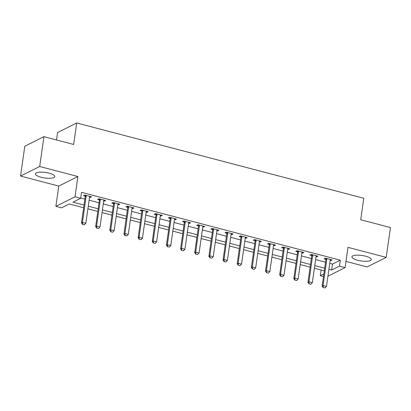 <?xml version="1.0" encoding="UTF-8"?>
<svg xmlns="http://www.w3.org/2000/svg" width="411" height="411" viewBox="0 0 411 411"><rect width="100%" height="100%" fill="white"/><g stroke="black" fill="none" stroke-linecap="round" stroke-linejoin="round"><path stroke-width="0.62" d="M41.09 177.228A9.802 2.769 -171.9 0 0 54.827 176.591A9.802 2.769 -171.9 0 0 49.156 173.195A9.802 2.769 -171.9 0 0 35.423 173.827A9.802 2.769 -171.9 0 0 41.09 177.228M357.596 260.235A9.802 2.769 -171.9 0 0 371.333 259.598A9.802 2.769 -171.9 0 0 365.667 256.202A9.802 2.769 -171.9 0 0 351.929 256.839A9.802 2.769 -171.9 0 0 357.596 260.235M83.659 207.74L69.305 203.974L61.542 207.848L55.881 206.363L75.018 196.802L80.684 198.287L72.922 202.166L84.034 205.079M58.768 186.08L77.905 176.519L39.687 166.496L43.936 136.663L24.794 146.229L20.55 176.057L58.768 186.08L55.881 206.363M56.523 139.966L57.576 132.548L76.718 122.981L363.781 198.272L360.724 219.746L390.45 227.545L386.206 257.373L347.983 247.35L345.101 267.633L327.916 276.218M345.985 261.406L367.064 266.934L386.206 257.373M323.483 276.546L320.297 275.714L323.853 273.937M321.109 270.012L320.297 275.714M39.687 166.496L20.55 176.057M329.75 263.333L332.525 264.062L340.287 260.184L81.532 192.322L80.684 198.287M80.72 198.02L84.887 199.114M89.115 200.224L99.041 202.823M103.269 203.933L113.195 206.538M117.428 207.647L127.348 210.247M131.582 211.357L141.507 213.961M145.735 215.071L155.661 217.676M159.889 218.786L169.815 221.385M174.048 222.495L183.969 225.1M188.202 226.209L198.128 228.809M202.356 229.919L212.282 232.523M216.51 233.633L226.435 236.238M230.669 237.347L240.589 239.947M244.822 241.057L254.748 243.661M258.976 244.771L268.902 247.371M273.13 248.48L283.056 251.085M287.289 252.195L297.21 254.799M301.443 255.909L311.368 258.509M315.597 259.618L325.522 262.223M330.172 260.389L330.876 260.574L332.165 259.927L325.373 258.144L324.079 258.791L325.856 259.254M316.018 256.675L316.717 256.86L318.011 256.212L311.219 254.43L309.925 255.077L311.702 255.544M301.859 252.965L302.563 253.145L303.857 252.503L297.061 250.72L295.771 251.368L297.543 251.83M287.705 249.251L288.409 249.436L289.704 248.789L282.907 247.006L281.612 247.653L283.39 248.121M273.551 245.537L274.255 245.721L275.545 245.074L268.753 243.297L267.458 243.939L269.236 244.406M259.398 241.827L260.096 242.012L261.391 241.365L254.599 239.582L253.304 240.23L255.082 240.692M245.239 238.113L245.942 238.298L247.237 237.65L240.44 235.868L239.151 236.515L240.928 236.983M231.085 234.398L231.789 234.583L233.083 233.941L226.286 232.158L224.992 232.806L226.769 233.268M216.931 230.689L217.635 230.874L218.924 230.227L212.133 228.444L210.838 229.091L212.615 229.559M202.777 226.975L203.476 227.16L204.77 226.512L197.979 224.735L196.684 225.377L198.462 225.845M188.618 223.265L189.322 223.45L190.617 222.803L183.82 221.02L182.53 221.668L184.308 222.13M174.464 219.551L175.168 219.736L176.463 219.089L169.666 217.306L168.371 217.953L170.149 218.421M160.311 215.837L161.014 216.022L162.304 215.379L155.512 213.597L154.217 214.244L155.995 214.706M146.157 212.127L146.855 212.312L148.15 211.665L141.358 209.882L140.064 210.53L141.841 210.997M131.998 208.413L132.702 208.598L133.996 207.951L127.199 206.173L125.91 206.815L127.687 207.283M117.844 204.704L118.548 204.889L119.842 204.241L113.046 202.459L111.751 203.106L113.528 203.568M103.69 200.989L104.394 201.174L105.684 200.527L98.892 198.744L97.597 199.392L99.375 199.859M89.536 197.275L90.24 197.46L91.53 196.818L84.738 195.035L83.443 195.677L85.221 196.145M77.905 176.519L75.018 196.802M340.287 260.184L339.435 266.148L345.101 267.633M43.936 136.663L73.661 144.461L76.718 122.981M324.294 270.849L314.369 268.244M310.141 267.135L300.215 264.535M295.982 263.425L286.061 260.821M281.828 259.711L271.902 257.106M267.674 255.996L257.748 253.397M253.52 252.287L243.595 249.683M239.361 248.573L229.441 245.973M225.207 244.864L215.282 242.259M211.054 241.149L201.128 238.544M196.9 237.435L186.974 234.835M182.741 233.725L172.82 231.121M168.587 230.011L158.661 227.411M154.433 226.302L144.508 223.697M140.279 222.587L130.354 219.983M126.12 218.873L116.2 216.273M111.967 215.164L102.041 212.559M97.813 211.449L87.887 208.85M328.903 269.297L331.677 270.027L339.435 266.148M88.267 206.188L98.193 208.788M102.421 209.898L112.347 212.502M116.575 213.612L126.501 216.217M130.734 217.327L140.654 219.926M144.888 221.036L154.813 223.641M159.042 224.75L168.967 227.35M173.195 228.459L183.121 231.064M187.354 232.174L197.275 234.779M201.508 235.888L211.434 238.488M215.662 239.598L225.588 242.202M229.816 243.312L239.741 245.917M243.975 247.026L253.895 249.626M258.129 250.736L268.054 253.34M272.282 254.45L282.208 257.05M286.436 258.159L296.362 260.764M300.595 261.874L310.516 264.478M314.749 265.588L324.675 268.188M332.525 264.062L331.677 270.027M331.009 259.624L330.876 260.574M316.855 255.909L316.717 256.86M302.702 252.2L302.563 253.145M288.543 248.485L288.409 249.436M274.389 244.771L274.255 245.721M260.235 241.062L260.096 242.012M246.081 237.347L245.942 238.298M231.922 233.633L231.789 234.583M217.768 229.924L217.635 230.874M203.615 226.209L203.476 227.16M189.461 222.5L189.322 223.45M175.302 218.786L175.168 219.736M161.148 215.071L161.014 216.022M146.994 211.362L146.855 212.312M132.84 207.647L132.702 208.598M118.681 203.938L118.548 204.889M104.528 200.224L104.394 201.174M90.374 196.509L90.24 197.46M323.308 287.495L325.009 287.941L323.308 287.495L323.072 285.527L322.137 285.994L325.877 259.742A1.259 1.115 63.4 0 0 325.872 259.367L325.707 258.231M330.47 259.48L330.305 259.819A1.259 1.115 63.4 0 0 330.203 260.168L326.468 286.416L323.072 285.527L326.807 259.274A1.259 1.115 63.4 0 0 326.802 258.899L326.745 258.504M325.009 287.941L326.468 286.416M322.137 285.994L323.154 287.572M309.154 283.78L310.855 284.227L309.154 283.78L308.913 281.812L307.983 282.28L311.718 256.027A1.259 1.115 63.4 0 0 311.718 255.652L311.548 254.517M316.316 255.77L316.151 256.11A1.259 1.115 63.4 0 0 316.049 256.454L312.314 282.706L308.913 281.812L312.648 255.565A1.259 1.115 63.4 0 0 312.648 255.19L312.591 254.789M310.855 284.227L312.314 282.706M307.983 282.28L309 283.862M295 280.071L296.701 280.518L295 280.071L294.759 278.103L293.829 278.566L297.564 252.318A1.259 1.115 63.4 0 0 297.564 251.943L297.394 250.808M302.162 252.056L301.998 252.395A1.259 1.115 63.4 0 0 301.89 252.744L298.155 278.992L294.759 278.103L298.494 251.851A1.259 1.115 63.4 0 0 298.494 251.475L298.432 251.08M296.701 280.518L298.155 278.992M293.829 278.566L294.846 280.148M280.847 276.356L282.542 276.803L280.847 276.356L280.605 274.389L279.675 274.856L283.41 248.604A1.259 1.115 63.4 0 0 283.405 248.229L283.241 247.093M288.003 248.342L287.844 248.681A1.259 1.115 63.4 0 0 287.736 249.03L284.001 275.283L280.605 274.389L284.34 248.141A1.259 1.115 63.4 0 0 284.34 247.766L284.278 247.365M282.542 276.803L284.001 275.283M279.675 274.856L280.687 276.433M266.688 272.647L268.388 273.089L266.688 272.647L266.451 270.679L265.516 271.142L269.256 244.894A1.259 1.115 63.4 0 0 269.251 244.514L269.087 243.384M273.849 244.632L273.685 244.971A1.259 1.115 63.4 0 0 273.582 245.316L269.847 271.568L266.451 270.679L270.186 244.427A1.259 1.115 63.4 0 0 270.181 244.052L270.125 243.656M268.388 273.089L269.847 271.568M265.516 271.142L266.534 272.724M252.534 268.933L254.234 269.38L252.534 268.933L252.292 266.965L251.362 267.433L255.097 241.18A1.259 1.115 63.4 0 0 255.097 240.805L254.928 239.67M259.695 240.918L259.531 241.257A1.259 1.115 63.4 0 0 259.428 241.606L255.693 267.854L252.292 266.965L256.032 240.712A1.259 1.115 63.4 0 0 256.027 240.337L255.971 239.942M254.234 269.38L255.693 267.854M251.362 267.433L252.38 269.01M238.38 265.218L240.081 265.665L238.38 265.218L238.139 263.251L237.209 263.718L240.944 237.466A1.259 1.115 63.4 0 0 240.944 237.09L240.774 235.955M245.542 237.209L245.377 237.548A1.259 1.115 63.4 0 0 245.275 237.892L241.534 264.145L238.139 263.251L241.874 237.003A1.259 1.115 63.4 0 0 241.874 236.628L241.812 236.227M240.081 265.665L241.534 264.145M237.209 263.718L238.226 265.295M224.226 261.509L225.922 261.951L224.226 261.509L223.985 259.541L223.055 260.004L226.79 233.756A1.259 1.115 63.4 0 0 226.785 233.381L226.62 232.246M231.383 233.494L231.223 233.833A1.259 1.115 63.4 0 0 231.116 234.183L227.381 260.43L223.985 259.541L227.72 233.289A1.259 1.115 63.4 0 0 227.72 232.914L227.658 232.518M225.922 261.951L227.381 260.43M223.055 260.004L224.067 261.586M210.067 257.795L211.768 258.242L210.067 257.795L209.831 255.827L208.896 256.294L212.636 230.042A1.259 1.115 63.4 0 0 212.631 229.667L212.466 228.531M217.229 229.78L217.065 230.119A1.259 1.115 63.4 0 0 216.962 230.468L213.227 256.721L209.831 255.827L213.566 229.579A1.259 1.115 63.4 0 0 213.561 229.199L213.504 228.804M211.768 258.242L213.227 256.721M208.896 256.294L209.913 257.872M195.913 254.085L197.614 254.527L195.913 254.085L195.672 252.118L194.742 252.58L198.477 226.333A1.259 1.115 63.4 0 0 198.477 225.952L198.308 224.817M203.075 226.071L202.911 226.41A1.259 1.115 63.4 0 0 202.808 226.754L199.073 253.006L195.672 252.118L199.412 225.865A1.259 1.115 63.4 0 0 199.407 225.49L199.35 225.094M197.614 254.527L199.073 253.006M194.742 252.58L195.759 254.162M181.76 250.371L183.46 250.818L181.76 250.371L181.518 248.403L180.588 248.871L184.323 222.618A1.259 1.115 63.4 0 0 184.323 222.243L184.154 221.108M188.921 222.356L188.757 222.695A1.259 1.115 63.4 0 0 188.654 223.045L184.914 249.292L181.518 248.403L185.253 222.151A1.259 1.115 63.4 0 0 185.253 221.776L185.197 221.38M183.46 250.818L184.914 249.292M180.588 248.871L181.605 250.448M167.606 246.657L169.301 247.103L167.606 246.657L167.364 244.689L166.434 245.156L170.169 218.904A1.259 1.115 63.4 0 0 170.164 218.529L170 217.393M174.762 218.647L174.603 218.986A1.259 1.115 63.4 0 0 174.495 219.33L170.76 245.583L167.364 244.689L171.099 218.441A1.259 1.115 63.4 0 0 171.099 218.066L171.038 217.666M169.301 247.103L170.76 245.583M166.434 245.156L167.447 246.734M153.447 242.947L155.147 243.389L153.447 242.947L153.211 240.98L152.275 241.442L156.016 215.194A1.259 1.115 63.4 0 0 156.01 214.819L155.846 213.684M160.609 214.932L160.444 215.272A1.259 1.115 63.4 0 0 160.341 215.621L156.606 241.868L153.211 240.98L156.945 214.727A1.259 1.115 63.4 0 0 156.94 214.352L156.884 213.956M155.147 243.389L156.606 241.868M152.275 241.442L153.293 243.024M139.293 239.233L140.994 239.68L139.293 239.233L139.052 237.265L138.122 237.733L141.857 211.48A1.259 1.115 63.4 0 0 141.857 211.105L141.687 209.97M146.455 211.218L146.29 211.557A1.259 1.115 63.4 0 0 146.188 211.906L142.453 238.159L139.052 237.265L142.792 211.018A1.259 1.115 63.4 0 0 142.787 210.638L142.73 210.242M140.994 239.68L142.453 238.159M138.122 237.733L139.139 239.31M125.139 235.524L126.84 235.965L125.139 235.524L124.898 233.556L123.968 234.018L127.703 207.771A1.259 1.115 63.4 0 0 127.703 207.391L127.533 206.255M132.301 207.509L132.137 207.848A1.259 1.115 63.4 0 0 132.034 208.192L128.294 234.445L124.898 233.556L128.633 207.303A1.259 1.115 63.4 0 0 128.633 206.928L128.576 206.533M126.84 235.965L128.294 234.445M123.968 234.018L124.985 235.601M110.985 231.809L112.681 232.256L110.985 231.809L110.744 229.841L109.814 230.304L113.549 204.056A1.259 1.115 63.4 0 0 113.544 203.681L113.379 202.546M118.142 203.794L117.983 204.133A1.259 1.115 63.4 0 0 117.875 204.483L114.14 230.73L110.744 229.841L114.479 203.589A1.259 1.115 63.4 0 0 114.479 203.214L114.417 202.818M112.681 232.256L114.14 230.73M109.814 230.304L110.826 231.886M96.826 228.095L98.527 228.542L96.826 228.095L96.59 226.127L95.655 226.595L99.395 200.342A1.259 1.115 63.4 0 0 99.39 199.967L99.226 198.832M103.988 200.085L103.824 200.424A1.259 1.115 63.4 0 0 103.721 200.768L99.986 227.021L96.59 226.127L100.325 199.88A1.259 1.115 63.4 0 0 100.32 199.505L100.263 199.104M98.527 228.542L99.986 227.021M95.655 226.595L96.672 228.172M82.673 224.385L84.373 224.827L82.673 224.385L82.431 222.418L81.501 222.88L85.236 196.633A1.259 1.115 63.4 0 0 85.236 196.258L85.067 195.122M89.834 196.371L89.67 196.71A1.259 1.115 63.4 0 0 89.567 197.059L85.832 223.307L82.431 222.418L86.171 196.165A1.259 1.115 63.4 0 0 86.166 195.79L86.11 195.395M84.373 224.827L85.832 223.307M81.501 222.88L82.519 224.463M326.802 258.899L325.872 259.367M326.807 259.274L325.877 259.742M312.648 255.19L311.718 255.652M312.648 255.565L311.718 256.027M298.494 251.475L297.564 251.943M298.494 251.851L297.564 252.318M284.34 247.766L283.405 248.229M284.34 248.141L283.41 248.604M270.181 244.052L269.251 244.514M270.186 244.427L269.256 244.894M256.027 240.337L255.097 240.805M256.032 240.712L255.097 241.18M241.874 236.628L240.944 237.09M241.874 237.003L240.944 237.466M227.72 232.914L226.785 233.381M227.72 233.289L226.79 233.756M213.561 229.199L212.631 229.667M213.566 229.579L212.636 230.042M199.407 225.49L198.477 225.952M199.412 225.865L198.477 226.333M185.253 221.776L184.323 222.243M185.253 222.151L184.323 222.618M171.099 218.066L170.164 218.529M171.099 218.441L170.169 218.904M156.94 214.352L156.01 214.819M156.945 214.727L156.016 215.194M142.787 210.638L141.857 211.105M142.792 211.018L141.857 211.48M128.633 206.928L127.703 207.391M128.633 207.303L127.703 207.771M114.479 203.214L113.544 203.681M114.479 203.589L113.549 204.056M100.32 199.505L99.39 199.967M100.325 199.88L99.395 200.342M86.166 195.79L85.236 196.258M86.171 196.165L85.236 196.633"/></g></svg>
